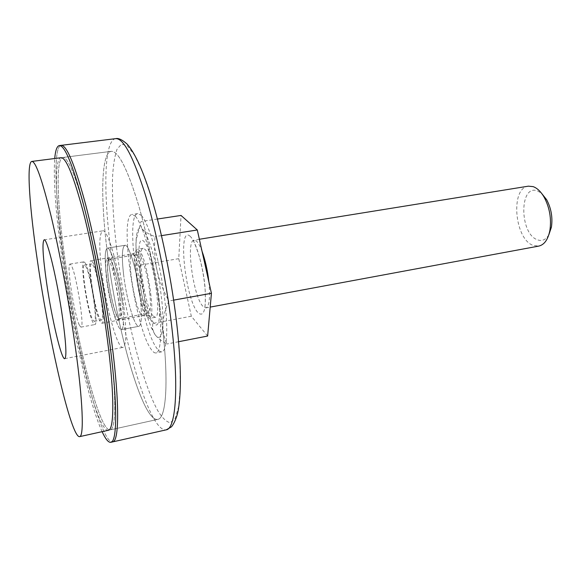 <?xml version="1.0" encoding="UTF-8"?>
<svg xmlns="http://www.w3.org/2000/svg" width="581" height="581" viewBox="0 0 581 581"><rect width="100%" height="100%" fill="white"/><g stroke="black" fill="none" stroke-linecap="round" stroke-linejoin="round"><path stroke-width="0.44" stroke-dasharray="2.9 2.18" d="M63.213 254.856C55.079 196.995 53.009 146.492 61.187 145.344C52.958 146.506 55.108 197.547 63.344 255.814C74.876 340.466 100.39 443.753 112.641 441.901C100.339 443.746 74.695 339.696 63.213 254.856M149.753 292.701C151.024 305.33 150.595 312.164 148.453 313.203C145.192 314.292 138.99 293.521 137.007 275.467C135.642 262.706 136.063 255.698 138.263 254.456C141.372 253.156 147.77 274.109 149.753 292.701M119.911 297.98C121.349 310.704 121.168 317.567 119.381 318.548C116.636 319.55 110.797 298.496 108.603 280.303C107.093 267.442 107.253 260.411 109.083 259.22C111.69 257.986 117.711 279.229 119.911 297.98M106.628 277.217C104.529 259.518 104.747 249.83 107.274 248.131C110.826 246.388 119.134 275.605 122.155 301.488C124.109 318.925 123.855 328.294 121.407 329.594C117.609 330.909 109.627 302.047 106.628 277.217M123.579 274.348C121.603 256.737 122.039 247.063 124.871 245.327C128.844 243.526 137.465 272.504 140.304 298.256C142.12 315.606 141.662 324.961 138.924 326.304C134.69 327.699 126.418 299.07 123.579 274.348M162.833 330.451C168.81 384.121 165.883 418.494 157.778 419.38C142.498 422.314 116.425 328.483 107.144 250.854C100.448 198.172 101.058 152.672 111.276 151.343C118.277 150.944 127.246 168.461 138.184 203.887C148.518 238.827 158.206 288.329 162.833 330.451M109.606 340.604C116.621 395.087 116.106 429.512 110.158 429.896C99.002 431.85 75.312 336.152 64.723 257.652C57.25 204.338 55.464 158.475 62.893 157.48C68.013 157.32 75.472 175.368 85.262 211.607C94.587 247.353 104.152 297.85 109.606 340.604M108.342 430.296C97.39 432.213 73.918 337.162 63.235 258.799C55.631 205.086 53.684 158.7 61.049 157.712M102.103 431.676C88.69 402.531 71.158 323.697 61.746 256.068C55.674 212.595 53.329 180.081 54.716 158.519M64.847 258.538C57.272 204.846 55.42 158.482 62.893 157.48C67.992 157.313 75.407 175.201 85.138 211.15C94.42 246.613 103.963 296.782 109.468 339.5C116.621 394.564 116.149 429.533 110.158 429.896C99.046 431.85 75.479 336.864 64.847 258.538M107.253 251.726C100.448 198.673 101 152.68 111.276 151.343C118.241 150.944 127.166 168.308 138.046 203.437C148.344 238.101 158.025 287.283 162.709 329.369C168.839 383.605 165.948 418.516 157.778 419.38C142.563 422.307 116.607 329.18 107.253 251.726M140.268 297.951C142.127 315.476 141.677 324.932 138.924 326.304C134.705 327.691 126.476 299.302 123.615 274.631C121.603 256.86 122.025 247.092 124.871 245.327C128.822 243.541 137.399 272.242 140.268 297.951M122.119 301.183C124.109 318.795 123.876 328.272 121.407 329.594C117.623 330.894 109.693 302.287 106.664 277.5C104.529 259.649 104.733 249.859 107.274 248.131C110.811 246.402 119.069 275.343 122.119 301.183M120.056 298.024C121.567 311.256 121.393 318.388 119.533 319.419C116.723 320.436 110.746 298.961 108.473 280.274C106.882 266.904 107.042 259.598 108.937 258.342C111.61 257.085 117.776 278.749 120.056 298.024M118.248 298.344C119.766 311.583 119.606 318.722 117.776 319.746C114.994 320.756 109.039 299.259 106.751 280.565C105.154 267.195 105.299 259.881 107.173 258.632C109.809 257.376 115.946 279.062 118.248 298.344M123.891 307.073C126.709 332.179 126.389 345.622 122.932 347.394C117.493 349.108 106.294 308.257 101.951 273.143C98.843 247.55 99.097 233.453 102.714 230.86C107.638 228.275 119.497 269.809 123.891 307.073M548.805 234.862C545.712 239.924 541.826 241.536 537.149 239.699C519.291 233.206 519.298 183.727 537.498 190.895L541.601 193.364M528.369 186.167C510.336 187.903 514.374 238.5 532.828 245.291L538.761 246.097M79.51 325.44L80.97 327.125C84.979 328.534 76.234 272.845 71.209 265.234L70.032 264.072C66.198 263.483 74.324 315.803 79.51 325.44M85.175 262.953C90.621 270.463 99.213 325.897 94.768 324.583L93.171 322.927C87.586 313.413 79.612 261.305 83.882 261.82L85.175 262.953M85.589 266.091C90.483 272.925 98.16 322.506 94.187 321.358L92.771 319.899C87.76 311.452 80.585 264.551 84.419 265.052L85.589 266.091M92.815 264.907C97.906 271.69 105.51 321.155 101.341 320.051L99.859 318.606C94.667 310.21 87.549 263.411 91.595 263.876L92.815 264.907M92.408 261.777C98.073 269.221 106.584 324.532 101.922 323.268L100.252 321.627C94.456 312.171 86.562 260.179 91.057 260.651L92.408 261.777M154.844 334.358L151.321 327.604C147.857 319.318 144.698 308.431 141.851 294.937C137.958 275.873 135.998 259.075 135.961 244.536L136.114 239.924C136.818 229.386 139.077 225.958 142.882 229.64C147.53 235.283 152.178 248.559 156.834 269.475C161.235 290.958 163.261 309.114 162.891 323.929C162.099 337.183 159.419 340.662 154.844 334.358L152.636 329.107L152.665 323.479C147.668 314.386 144.059 304.872 141.851 294.937C139.905 284.937 139.411 274.987 140.391 265.089C137.515 258.777 136.041 251.929 135.961 244.536L136.266 239.532L140.987 221.535C140.065 224.346 140.689 227.048 142.882 229.64C145.388 232.218 149.455 234.557 155.091 236.641C154.059 247.535 154.64 258.48 156.834 269.475C159.317 280.449 163.334 290.95 168.882 300.987C165.294 308.939 163.305 316.587 162.891 323.929C162.767 331.228 164.125 337.917 166.972 343.988C161.431 341.076 157.386 337.866 154.844 334.358M207.635 336.036L191.316 316.231L178.766 258.683L181.032 215.442M173.661 300.123L168.882 300.987M178.578 341.715L166.972 343.988M161.511 235.632L155.091 236.641M157.436 219.03L140.987 221.535M178.766 258.683L140.391 265.089M191.316 316.231L152.665 323.479M147.015 316.63C139.026 306.361 130.769 249.053 137.414 249.256L139.324 250.389C147.247 258.196 156.267 319.506 149.411 318.381L147.015 316.63M152.694 315.577C144.531 305.366 136.346 248.152 143.187 248.327L145.141 249.452C153.253 257.209 162.201 318.403 155.156 317.313L152.694 315.577M141.248 215.333C148.22 222.262 158.301 255.357 163.414 289.796C168.577 324.263 167.51 351.091 161.801 351.81C160.196 352.079 158.381 350.692 156.362 347.641C139.999 324.997 124.276 214.236 137.82 213.612L141.248 215.333M135.358 216.219C142.163 223.184 152.142 256.374 157.284 290.878C162.484 325.418 161.591 352.268 156.049 352.95C154.488 353.212 152.723 351.803 150.74 348.738C134.727 325.985 118.865 215.043 132.025 214.476L135.358 216.219M116.57 247.84C113.426 220.816 112.075 197.329 112.525 177.379C113.215 165.345 114.704 156.013 116.977 149.361L121.473 144.103L127.384 145.838L134.501 155.112L142.498 172.012L150.907 196.022C162.252 233.322 172.492 284.777 177.459 330.168L179.928 361.505L180.277 387.476L178.607 406.7L175.171 418.48L170.291 422.736C166.464 422.024 162.281 417.986 157.741 410.636C141.481 381.187 124.189 310.276 116.57 247.84M115.713 138.641C104.093 140.195 103.244 190.234 110.434 247.339C120.347 331.126 148.859 432.918 166.231 429.838M153.529 322.847C142.084 308.112 132.584 227.752 144.27 241.834C149.208 247.186 156.202 272.823 158.678 295.373C161.227 318.018 158.577 330.306 153.529 322.847M133.913 255.001L132.236 253.955C126.476 253.694 133.928 305.069 140.885 314.161L142.948 315.701C148.874 316.703 140.813 262.133 133.913 255.001M208.884 281.923C210.344 297.712 209.342 306.369 205.877 307.901L202.892 306.296C193.175 296.571 185.586 240.214 194.112 240.106L196.501 241.137C198.295 242.843 200.147 246.235 202.05 251.297M190.328 236.482C177.27 223.445 185.186 299.23 197.932 312.636C204.098 317.909 206.437 309.179 204.948 286.426C202.951 265.285 195.855 241.398 190.328 236.482M119.381 318.548L148.453 313.203M107.274 248.131L124.871 245.327L107.274 248.131M110.158 429.896L157.778 419.38L110.158 429.896M62.893 157.48L111.276 151.343L62.893 157.48M121.407 329.594L138.924 326.304L121.407 329.594M109.083 259.22L138.263 254.456M117.776 319.746L119.533 319.419M64.738 358.673L122.932 347.394M44.12 239.844L102.714 230.86M107.173 258.632L108.937 258.342M101.922 323.268L142.948 315.701L149.266 315.803C150.588 316.58 145.635 304.872 142.744 289.047C139.367 275.641 139.128 252.481 138.002 251.733L132.236 253.955L91.057 260.651M199.363 239.263L193.233 240.679C194.584 243.061 198.106 251.878 199.813 258.422C202.609 269.177 204.41 279.948 205.216 290.725C205.725 310.174 203.989 308.228 205.877 307.901L210.199 307.095M80.97 327.125L94.768 324.583M94.187 321.358L101.341 320.051M84.419 265.052L91.595 263.876M70.032 264.072L83.882 261.82M136.114 239.924L136.266 239.532M151.321 327.604L152.636 329.107M143.187 248.327L137.414 249.256M161.801 351.81L156.049 352.95M137.82 213.612L132.025 214.476M155.156 317.313L149.411 318.381"/><path stroke-width="0.87" d="M54.716 158.519C55.427 150.356 56.974 146.042 59.335 145.57L61.187 145.344C66.742 145.112 74.862 164.743 85.545 204.251C95.734 243.279 106.207 298.605 112.133 345.267C119.722 404.514 119.061 441.48 112.641 441.901L166.231 429.838C175.259 428.807 178.854 391.892 172.542 333.647C167.648 287.762 157.03 233.664 145.606 195.63C133.514 157.139 123.55 138.14 115.713 138.641C118.473 137.9 122.308 139.76 127.232 144.211C134.102 152.055 141.139 166.638 148.337 187.961C160.835 225.486 172.535 282.635 177.568 331.155C181.018 365.217 181.301 391.187 178.425 409.068C177.103 418.298 172.521 426.272 171.083 427.093L166.231 429.838M37.721 262.895C29.646 208.797 26.218 162.201 31.846 161.424C35.71 161.409 42.122 179.638 51.092 216.11C59.698 252.096 69.146 302.897 75.189 346.022C83.018 401.616 84.151 436.614 79.597 436.643C71.194 437.958 49.189 341.781 37.721 262.895M31.846 161.424L61.049 157.712C66.067 157.56 73.424 175.469 83.119 211.44C92.357 246.94 101.9 297.145 107.427 339.885C114.624 394.986 114.246 429.955 108.342 430.296L79.597 436.643M59.335 145.57C64.781 145.337 72.792 164.83 83.373 204.04C93.468 242.785 103.912 297.799 109.918 344.453C117.703 404.383 117.202 441.93 110.818 442.308C108.429 442.664 105.531 439.12 102.103 431.676M115.713 138.641L61.187 145.344C66.713 145.097 74.782 164.568 85.414 203.742C95.553 242.459 106.003 297.436 111.98 344.061C119.722 403.948 119.112 441.502 112.641 441.901L110.818 442.308M62.61 318.112C66.089 343.632 66.8 357.148 64.738 358.673C61.433 359.973 51.636 318.068 46.524 282.424C42.834 256.439 42.035 242.248 44.12 239.844C47.032 237.513 57.316 280.209 62.61 318.112M541.601 193.364L546.648 199.711C551.216 208.354 552.807 217.512 551.413 227.186L548.805 234.862M210.199 307.095L538.761 246.097C544.339 244.797 548.05 239.561 549.895 230.374C551.572 218.703 549.655 207.649 544.143 197.213C540.889 191.636 537.236 188.113 533.169 186.639L528.369 186.167L199.363 239.263M157.436 219.03L181.032 215.442L197.293 229.974L211.426 293.289L207.635 336.036L178.578 341.715M211.426 293.289L173.661 300.123M197.293 229.974L161.511 235.632M202.05 251.297C205.267 260.201 207.548 270.405 208.884 281.923M546.648 199.711L544.143 197.213M551.413 227.186L549.895 230.374"/></g></svg>
